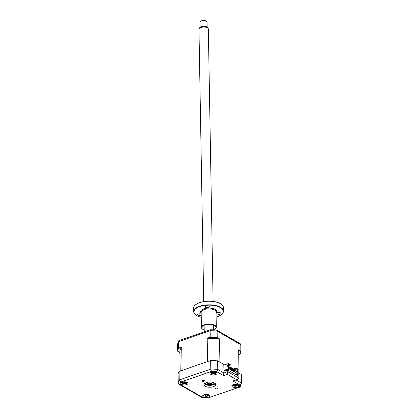 <?xml version="1.0" encoding="UTF-8"?>
<svg xmlns="http://www.w3.org/2000/svg" width="419" height="419" viewBox="0 0 419 419"><rect width="100%" height="100%" fill="white"/><g stroke="black" fill="none" stroke-linecap="round" stroke-linejoin="round"><path stroke-width="0.63" d="M202.445 380.379A1.199 0.529 179 0 0 201.968 380.813A1.199 0.529 179 0 0 202.634 381.28A1.199 0.529 179 0 0 203.885 381.211A1.199 0.529 179 0 0 204.367 380.771A1.199 0.529 179 0 0 203.702 380.311A1.199 0.529 179 0 0 202.445 380.379M215.837 388.088A1.199 0.529 179 0 0 215.356 388.523A1.199 0.529 179 0 0 216.026 388.989A1.199 0.529 179 0 0 217.278 388.921A1.199 0.529 179 0 0 217.76 388.481A1.199 0.529 179 0 0 217.089 388.02A1.199 0.529 179 0 0 215.837 388.088M182.328 382.186A3.514 1.556 179 0 0 180.924 383.458A3.514 1.556 179 0 0 182.878 384.815A3.514 1.556 179 0 0 186.544 384.611A3.514 1.556 179 0 0 187.953 383.338A3.514 1.556 179 0 0 185.999 381.987A3.514 1.556 179 0 0 182.328 382.186M204.116 394.729A3.514 1.556 179 0 0 202.712 396.007A3.514 1.556 179 0 0 204.666 397.359A3.514 1.556 179 0 0 208.337 397.16A3.514 1.556 179 0 0 209.741 395.882A3.514 1.556 179 0 0 207.787 394.53A3.514 1.556 179 0 0 204.116 394.729M204.545 394.923A3.514 1.556 179 0 0 204.865 394.986M205.425 395.054A3.514 1.556 179 0 0 205.687 395.075M233.179 384.684A3.514 1.556 179 0 0 231.775 385.962A3.514 1.556 179 0 0 233.729 387.313A3.514 1.556 179 0 0 237.395 387.114A3.514 1.556 179 0 0 238.804 385.836A3.514 1.556 179 0 0 236.85 384.485A3.514 1.556 179 0 0 233.179 384.684M236.625 384.893A3.514 1.556 179 0 0 236.908 384.831M211.391 372.14A3.514 1.556 179 0 0 209.982 373.418A3.514 1.556 179 0 0 211.935 374.769A3.514 1.556 179 0 0 215.607 374.57A3.514 1.556 179 0 0 217.011 373.292A3.514 1.556 179 0 0 215.057 371.941A3.514 1.556 179 0 0 211.391 372.14M213.439 372.491A3.514 1.556 179 0 0 213.753 372.481M206.347 382.626A5.861 2.593 179 0 0 204.006 384.752A5.861 2.593 179 0 0 207.264 387.009A5.861 2.593 179 0 0 213.376 386.674A5.861 2.593 179 0 0 215.722 384.548A5.861 2.593 179 0 0 212.464 382.29A5.861 2.593 179 0 0 206.347 382.626M204.393 383.799A5.861 2.593 179 0 0 213.344 384.783A5.861 2.593 179 0 0 215.298 383.61M236.588 379.656L227.381 374.35L223.631 375.649L223.924 371.192L227.674 369.898L238.992 376.414L239.024 378.2L237.872 379.483L232.838 380.95L237.872 379.483M239.081 373.209L238.689 350.876A29.414 13.005 179 0 0 238.647 350.242L239.019 373.172L238.196 372.701L241.307 374.486L241.454 383.176L240.297 386.831L208.348 397.867L238.93 387.297A29.88 13.209 179 0 0 239.705 384.899L232.838 380.95M223.631 375.649L216.77 371.695A29.88 13.209 179 0 0 211.375 371.433L180.793 382.002L179.212 379.991L179.06 371.428A31.64 13.989 -1 0 0 178.065 374.528L178.211 383.092L178.876 384.207L202.293 397.689L202.953 397.6A29.88 13.209 179 0 0 208.348 397.867M178.876 384.207L180.023 384.401L202.953 397.6M211.375 371.433L210.794 369.076A31.64 13.989 -1 0 1 217.775 369.417L223.956 372.978L227.706 371.684L239.024 378.2M216.77 371.695L217.775 369.417L217.623 360.853L223.809 364.415L223.924 371.192M227.381 374.35L227.674 369.898M236.237 380.049L241.454 383.055C241.344 384.05 240.763 384.668 239.705 384.899M239.741 387.292L238.93 387.297M179.06 371.428L210.647 360.513L210.794 369.076L179.212 379.991A31.64 13.989 -1 0 0 178.211 383.092M210.647 360.513A31.64 13.989 -1 0 1 217.623 360.853M207.903 385.234A2.226 0.985 179 0 0 206.127 384.82M205.158 384.385L206.268 384.443M211.511 384.7L213.323 384.789M204.414 383.773A7.029 3.111 179 0 0 214.03 384.134A7.029 3.111 179 0 0 215.277 383.584M228.774 368.191L230.335 367.652L230.324 367.128L228.769 367.667M228.769 367.866L230.335 367.652M228.764 367.343L230.324 367.128M229.015 368.552L231.377 367.735L231.388 368.259L229.586 368.882M229.937 369.081L231.738 368.463L231.728 367.934L231.382 368.055M231.388 368.259L231.738 368.463M231.377 367.735L231.728 367.934M230.419 369.359L232.786 368.542L232.796 369.071L230.995 369.689M231.346 369.893L233.147 369.27L233.137 368.746L232.791 368.867M232.796 369.071L233.147 369.27M232.786 368.542L233.137 368.746M231.827 370.171L234.19 369.354L234.2 369.877L232.398 370.501M232.749 370.7L234.551 370.082L234.2 369.877M234.19 369.354L234.54 369.553L234.195 369.673M228.753 366.903L228.743 366.216M235.604 370.689L235.955 370.888L235.598 370.16L235.604 370.689L233.807 371.307M234.158 371.512L235.955 370.888M233.231 370.977L235.598 370.16M223.924 371.04L229.088 369.254L229.083 368.835L237.521 373.69L235.483 374.392M223.819 365.09L228.297 363.54L228.324 365.117L226.894 365.614L226.909 366.4L228.334 365.907L228.743 366.138L228.779 368.453L237.814 373.654L228.779 368.416M235.944 374.659L237.526 374.109L238.228 374.518L238.175 371.574L237.772 371.339L237.814 373.654M236.646 375.063L238.228 374.518M236.74 371.695L236.735 371.276L238.165 370.784L238.133 369.207L236.028 367.992L235.845 368.479L237.552 369.458L237.735 369.186L236.033 368.207M234.53 370.066L235.41 369.762M233.142 368.992L236.028 367.992M233.744 370.359L234.184 370.611L235.871 370.024L235.169 369.621L234.284 369.925M234.184 370.611L234.174 370.207M233.991 370.715L233.535 370.433M232.613 369.898L232.283 369.71L235.845 368.479M233.991 370.689L237.552 369.458M237.735 369.186L237.762 370.553L238.165 370.784M237.762 370.553L236.332 371.045L236.342 371.836L237.772 371.339M236.735 371.276L236.332 371.045M228.334 365.907L228.386 368.851L229.088 369.254M237.526 374.109L237.521 373.69M223.914 370.396L228.386 368.851M226.894 365.614L227.297 365.845L228.727 365.352L228.324 365.117M228.727 365.352L228.701 363.985L230.403 364.755L228.297 363.54M228.711 364.368L230.225 365.242L227.308 366.248L227.297 365.845M230.225 365.242L230.408 364.965M238.647 350.242L240.888 351.531L240.789 344.696L217.105 331.057L216.56 330.046A30.76 13.602 179 0 0 210.38 329.743L210.129 330.717L178.541 341.632L179.259 340.495L210.38 329.743M238.615 349.844L240.899 351.159M238.757 354.736L239.998 354.306A31.64 13.989 179 0 0 240.888 351.531M179.882 352.515L177.656 351.195L177.546 344.612L178.704 340.956M181.563 347.435L178.567 348.467L178.656 348.095L181.705 347.042L181.563 347.435A29.414 13.005 179 0 0 179.871 351.902L180.207 371.03M178.567 348.467A31.64 13.989 179 0 0 177.672 351.242M178.656 348.095L178.541 341.632A31.64 13.989 179 0 0 177.546 344.732M207.62 338.426L207.19 338.233L210.238 337.18L210.616 337.389L207.62 338.426A29.414 13.005 179 0 1 219.106 338.992L219.504 338.84L217.215 337.525L217.105 331.057A31.64 13.989 179 0 0 210.129 330.717L210.238 337.18M217.215 337.525L216.859 337.698A31.64 13.989 179 0 0 210.616 337.389M216.859 337.698L219.106 338.992M181.705 347.042L182.108 370.375L207.599 361.566L207.19 338.233M224.547 364.839L219.912 362.168L219.504 338.84M240.789 344.696L240.124 343.58L216.56 330.046M232.194 385.202A3.163 1.398 179 0 0 232.508 385.548A3.163 1.398 179 0 0 235.719 386.208A3.163 1.398 179 0 0 238.353 385.098M234.724 384.375A8.008 2.336 60.8 0 0 235.028 384.679L236.222 384.81A8.008 5.08 -37.7 0 0 236.808 384.558L237.217 384.878A8.008 7.029 104.2 0 1 236.667 385.155L236.326 385.69A8.008 2.336 60.8 0 0 236.609 385.826L235.876 386.019A8.008 4.29 -88.1 0 1 235.53 385.899L234.331 385.763A8.008 7.029 104.2 0 1 233.744 385.779L233.336 385.459A8.008 5.08 -37.7 0 0 233.886 385.417L234.226 384.883A8.008 4.29 -88.1 0 1 233.943 384.511L234.671 384.317M235.991 384.878L236.326 385.69M233.886 385.417L234.31 384.542M235.923 384.38L235.876 386.019M234.258 385.271L234.331 385.763M236.588 384.658L236.667 385.155M203.136 395.248A3.163 1.398 179 0 0 205.745 396.264A3.163 1.398 179 0 0 208.929 395.546A3.163 1.398 179 0 0 209.291 395.143M206.866 394.352L207.588 394.53A8.008 4.541 87.1 0 1 207.29 394.913L207.599 395.442A8.008 4.939 38.1 0 0 208.138 395.473L207.709 395.798A8.008 6.887 -104.2 0 1 207.133 395.793L205.928 395.95A8.008 4.541 87.1 0 1 205.561 396.07L204.839 395.892A8.008 2.587 -61.5 0 0 205.142 395.751L205.467 394.923M205.142 395.751L204.833 395.222A8.008 6.887 -104.2 0 1 204.289 394.949L204.718 394.625A8.008 4.939 38.1 0 0 205.3 394.871L206.504 394.719A8.008 2.587 -61.5 0 0 206.818 394.405M207.196 394.567L207.693 395.761M204.901 394.708L204.833 395.222M205.656 394.955L205.928 395.95M210.406 372.659A3.163 1.398 179 0 0 213.501 373.68A3.163 1.398 179 0 0 216.565 372.549M213.763 371.8A8.008 0.482 72.9 0 1 213.837 372.135L214.785 372.475A8.008 5.908 -6.8 0 0 215.434 372.339L215.497 372.711A8.008 7.861 157.8 0 1 214.853 372.879L214.046 373.308A8.008 0.482 72.9 0 1 214.062 373.476L213.224 373.518A8.008 1.467 -78.3 0 1 213.135 373.35L212.192 373.01A8.008 7.861 157.8 0 1 211.537 372.905L211.469 372.538A8.008 5.908 -6.8 0 0 212.119 372.606L212.925 372.177A8.008 1.467 -78.3 0 1 212.91 371.831M213.051 371.831L212.915 372.281L213.03 371.826M212.91 371.768L213.748 371.726M213.837 372.135L213.721 371.8L213.837 372.135M214.062 373.476L213.57 371.92L214.046 373.308M213.57 371.92L213.224 373.518M213.538 371.601L213.135 373.35M212.176 372.611L212.192 373.01M214.837 372.465L214.853 372.879M181.343 382.704A3.163 1.398 179 0 0 184.444 383.725A3.163 1.398 179 0 0 187.503 382.594M184.423 381.845A8.008 0.508 69.2 0 0 184.575 382.165L185.627 382.442A8.008 5.766 -18.3 0 0 186.266 382.264L186.455 382.626A8.008 7.715 128.1 0 1 185.832 382.83L185.167 383.306A8.008 0.508 69.2 0 0 185.277 383.469L184.46 383.563A8.008 2.462 -81.6 0 1 184.276 383.411L183.223 383.134A8.008 7.715 128.1 0 1 182.579 383.071L182.396 382.709A8.008 5.766 -18.3 0 0 183.024 382.741L183.684 382.264A8.008 2.462 -81.6 0 1 183.585 381.903M184.711 381.95L184.46 383.563M183.841 381.934L183.684 382.442L183.779 381.929M183.574 381.866L184.391 381.772M184.611 382.228L184.276 383.411M185.795 382.4L185.832 382.83M205.142 383.181A4.923 2.174 179 0 0 205.561 383.589A4.923 2.174 179 0 0 212.773 384.144A4.923 2.174 179 0 0 214.125 383.443A4.923 2.174 179 0 0 214.528 383.018M205.561 383.589L205.252 383.359A5.274 2.331 -1 0 1 205.085 383.217M212.69 382.343A2.87 1.267 -1 0 1 211.548 383.432A2.87 1.267 -1 0 1 208.5 383.589A2.87 1.267 -1 0 1 206.955 382.442M214.591 383.055A5.274 2.331 -1 0 1 214.423 383.196L214.125 383.443M200.465 21.573L200.968 21.165A2.928 1.294 -1 0 1 205.87 20.95A2.928 1.294 -1 0 1 206.064 21.076L206.583 21.469A3.514 1.556 179 0 0 206.347 21.311A3.514 1.556 179 0 0 200.465 21.573A3.514 1.556 179 0 0 200.02 22.348L200.109 27.272M207.138 27.151L207.054 22.223A3.514 1.556 179 0 0 206.583 21.469M199.151 28.607L199.784 27.628A4.012 1.776 -1 0 1 202.916 26.329A4.012 1.776 -1 0 1 206.845 26.957A4.012 1.776 -1 0 1 207.473 27.492L208.138 28.45A4.688 2.074 179 0 0 207.405 27.822A4.688 2.074 179 0 0 202.812 27.088A4.688 2.074 179 0 0 199.151 28.607A4.688 2.074 179 0 0 198.967 29.199L203.723 301.565M213.098 301.397L208.343 29.037A4.688 2.074 179 0 0 208.138 28.45M207.012 382.427A2.813 1.241 179 0 0 207.573 383.223A2.813 1.241 179 0 0 210.794 383.595A2.813 1.241 179 0 0 212.632 382.327M220.08 314.124A2.053 0.906 179 0 0 220.902 313.381A2.053 0.906 179 0 0 219.76 312.59A2.053 0.906 179 0 0 217.618 312.705A2.053 0.906 179 0 0 216.801 313.449A2.053 0.906 179 0 0 217.943 314.24A2.053 0.906 179 0 0 220.08 314.124M195.621 304.728A14.649 6.479 -1 0 1 195.72 304.644A14.649 6.479 -1 0 1 199.732 302.555A14.649 6.479 -1 0 1 221.206 304.199A14.649 6.479 -1 0 1 221.305 304.278M223.463 311.149L223.4 307.567A14.885 6.578 179 0 0 221.41 304.356A14.885 6.578 179 0 0 199.596 302.686A14.885 6.578 179 0 0 195.516 304.807A14.885 6.578 179 0 0 193.641 308.085L193.704 311.668A14.885 6.578 -1 0 1 199.659 306.268A14.885 6.578 -1 0 1 215.188 305.42A14.885 6.578 -1 0 1 223.463 311.149A14.885 6.578 -1 0 1 221.588 314.428A14.885 6.578 -1 0 1 221.483 314.507M195.799 314.957A14.885 6.578 -1 0 1 195.694 314.879A14.885 6.578 -1 0 1 193.704 311.668M216.125 317.068A14.649 6.479 179 0 0 217.372 316.68A14.649 6.479 179 0 0 221.384 314.59A14.649 6.479 179 0 0 218.22 306.603A14.649 6.479 179 0 0 199.8 306.561A14.649 6.479 179 0 0 195.898 315.036A14.649 6.479 179 0 0 201.246 317.33M202.524 329.187A7.442 3.289 -1 0 1 202.419 329.109A7.442 3.289 -1 0 1 201.424 327.501A7.442 3.289 -1 0 1 204.399 324.804A7.442 3.289 -1 0 1 212.166 324.379A7.442 3.289 -1 0 1 216.304 327.244A7.442 3.289 -1 0 1 215.366 328.884A7.442 3.289 -1 0 1 215.261 328.962M213.795 329.837A7.207 3.184 179 0 0 215.162 329.046A7.207 3.184 179 0 0 213.606 325.118A7.207 3.184 179 0 0 204.545 325.097A7.207 3.184 179 0 0 202.623 329.261A7.207 3.184 179 0 0 204.221 330.083M208.484 307.446A2.053 0.906 179 0 0 209.306 306.703A2.053 0.906 179 0 0 208.164 305.912A2.053 0.906 179 0 0 206.022 306.032A2.053 0.906 179 0 0 205.205 306.776A2.053 0.906 179 0 0 206.342 307.562A2.053 0.906 179 0 0 208.484 307.446M201.188 314.082A2.053 0.906 179 0 0 198.428 313.999A2.053 0.906 179 0 0 197.606 314.742A2.053 0.906 179 0 0 198.747 315.533A2.053 0.906 179 0 0 200.89 315.413A2.053 0.906 179 0 0 201.209 315.277M180.793 382.002A29.88 13.209 179 0 0 180.023 384.401M205.42 383.485A5.861 2.593 -1 0 1 205.017 383.265M214.659 383.092A5.861 2.593 -1 0 1 214.261 383.327M235.771 384.904L235.53 385.899M207.206 395.243L207.133 395.793M183.192 382.73L183.223 383.134M216.304 327.244L216.036 312.014A7.442 3.289 179 0 0 211.899 309.149A7.442 3.289 179 0 0 204.132 309.573A7.442 3.289 179 0 0 201.157 312.275L201.424 327.501M201.172 313.082A8.029 3.551 -1 0 1 203.77 308.85A8.029 3.551 -1 0 1 213.46 308.73A8.029 3.551 -1 0 1 216.052 312.82M208.589 398.05L202.487 397.751M210.369 329.743L179.259 340.495M234.315 385.176L234.53 384.469M207.196 395.217L206.928 394.441M213.512 325.081L213.596 329.826M204.137 325.244L204.252 331.858"/></g></svg>
